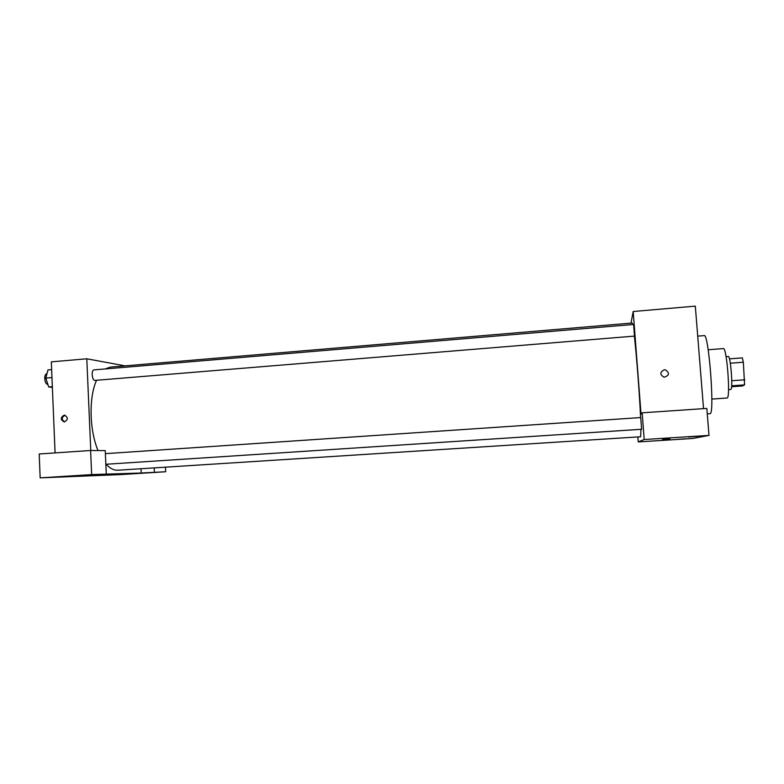 <?xml version="1.0" encoding="UTF-8"?>
<svg xmlns="http://www.w3.org/2000/svg" width="784" height="784" viewBox="0 0 784 784"><rect width="100%" height="100%" fill="white"/><g stroke="black" fill="none" stroke-linecap="round" stroke-linejoin="round"><path stroke-width="1.18" d="M730.325 363.217L743.34 362.228L742.35 357.876L729.443 358.866M743.34 362.228L744.594 384.875L742.419 385.983L731.55 386.757M731.639 385.806L744.594 384.875M726.072 356.661L728.248 356.485C730.6 355.368 733.207 389.148 730.796 389.452L728.522 389.638M731.756 380.74L744.8 379.789M708.177 349.772L723.367 348.576C726.778 346.812 730.698 397.851 727.16 397.998L711.833 399.095M697.711 336.13L704.179 335.601C708.746 332.661 714.939 414.324 710.088 413.668L707.266 413.874M638.245 441.921L692.693 438.481L709.001 435.404L644.203 439.52L638.245 441.921L637.862 436.933M631.002 323.135L633.188 311.513L695.31 306.132L703.532 408.64M644.203 439.52L642.165 412.825L706.825 408.415L709.001 435.404M664.371 369.754L665.342 369.793C669.82 373.047 669.399 375.536 664.077 377.251C659.707 374.595 659.805 372.096 664.371 369.754L665.342 369.793C669.82 373.047 669.399 375.536 664.077 377.251M633.188 311.513L641.038 414.138L642.165 412.825M105.84 464.275L641.606 429.269L640.724 417.558L105.37 453.662M634.472 336.101L633.619 324.458L94.07 369.881C90.954 369.881 92.002 380.906 95.07 380.387L634.472 336.101M106.173 464.255C110.044 468.46 113.954 470.449 117.923 470.214L640.636 436.757L640.989 429.309M640.597 417.568C639.607 394.94 636.539 355.064 634.344 336.111M632.727 324.527L632.188 323.028L110.279 367.118L105.115 368.95M677.523 439.363L685.618 438.795L677.523 439.363M688.323 437.031L697.642 436.365L688.323 437.031M662.49 439.461L669.879 438.991M98.029 450.545C89.366 430.22 88.739 397.223 96.569 380.269M141.208 473.017L91.659 474.594L40.16 477.868L120.893 474.575L165.698 471.743L141.208 473.017L141.012 468.734M125.107 365.863L86.799 358.788L90.768 450.486M90.483 475.643L97.147 475.251M66.513 476.466L54.645 477.064L66.513 476.466M130.663 473.889L120.707 474.408L130.663 473.889M165.483 467.176L165.698 471.743M154.193 467.891L154.389 472.184M106.271 474.036L105.242 450.604L90.611 450.486L39.2 453.995L40.16 477.868M90.611 450.486L91.659 474.594M86.799 358.788L51.323 361.855L55.076 452.907M64.18 415.167L64.445 415.157C68.355 417.451 68.277 419.705 64.229 421.919C60.368 419.793 60.348 417.549 64.18 415.167M65.082 415.236C61.505 417.235 61.328 419.45 64.562 421.9M51.646 369.607L47.981 369.921L45.815 378.084L48.677 386.953L52.381 387.404M45.815 378.084L51.969 377.574M48.677 386.953L52.342 386.649M47.804 384.268C44.492 384.719 43.473 373.87 46.834 373.86L46.932 373.85"/></g></svg>
